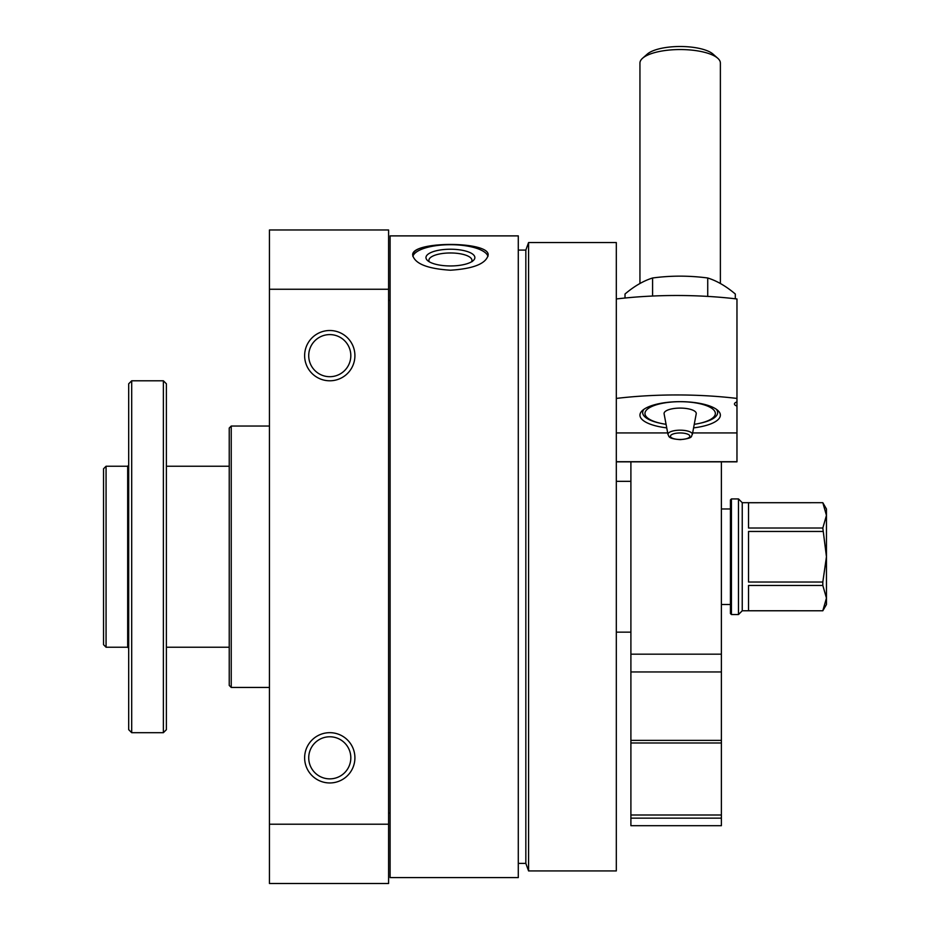 <?xml version="1.0" encoding="UTF-8"?>
<svg xmlns="http://www.w3.org/2000/svg" width="930" height="930" viewBox="0 0 930 930"><rect width="100%" height="100%" fill="white"/><g stroke="black" fill="none" stroke-linecap="round" stroke-linejoin="round"><path stroke-width="1.4" d="M390.1 877.595L390.1 235.883L518.289 235.883L518.289 877.595L390.1 877.595M450.422 270.212C473.335 268.747 485.902 263.748 488.122 255.227C490.436 240.858 410.386 240.858 412.722 255.227C414.931 263.748 427.498 268.747 450.422 270.212M412.722 255.227L412.722 255.239C412.874 251.763 416.535 249.066 423.708 247.171M435.972 245.102L450.422 244.427M354.911 355.655A25.133 25.133 0 0 1 317.2 377.417A25.133 25.133 0 0 1 317.2 333.882A25.133 25.133 0 0 1 354.911 355.655M354.911 757.822A25.133 25.133 0 0 1 317.2 779.584A25.133 25.133 0 0 1 317.2 736.048A25.133 25.133 0 0 1 354.911 757.822M269.444 824.213L269.444 883.5L388.589 883.5L388.589 824.213L269.444 824.213L269.444 229.977L388.589 229.977L388.589 289.253L269.444 289.253M388.589 824.213L388.589 289.253M304.633 883.5L354.911 883.5M269.444 687.444L231.233 687.444L231.233 426.033L269.444 426.033M231.233 687.444L229.233 685.433L229.233 428.044L231.233 426.033M616.311 870.933L616.311 242.544L528.577 242.544L528.577 870.933L616.311 870.933M528.577 870.933L525.834 863.389L525.834 250.077L528.577 242.544M412.874 256.413A37.7 12.892 180 0 1 450.422 244.695A37.7 12.892 180 0 1 487.971 256.413M450.422 265.957A24.447 8.358 180 0 1 427.649 260.632A24.447 8.358 180 0 1 450.422 249.228A24.447 8.358 180 0 1 473.196 260.632A24.447 8.358 180 0 1 450.422 265.957M429.335 261.83A21.53 7.359 180 0 1 428.893 260.342A21.53 7.359 180 0 1 450.422 252.972A21.53 7.359 180 0 1 471.952 260.342A21.53 7.359 180 0 1 471.51 261.83M350.819 757.822A21.053 21.053 0 0 1 319.246 776.05A21.053 21.053 0 0 1 319.246 739.594A21.053 21.053 0 0 1 350.819 757.822M350.819 355.655A21.053 21.053 0 0 1 319.246 373.883A21.053 21.053 0 0 1 319.246 337.416A21.053 21.053 0 0 1 350.819 355.655M736.967 406.085L736.967 401.888A9.044 3.034 180 0 0 734.456 403.992A9.044 3.034 180 0 0 736.967 406.085L736.967 461.838L616.311 461.838M736.967 401.888L736.967 298.972A180.978 60.706 0 0 0 616.311 298.972M616.311 432.938L667.694 432.938M692.629 432.938L736.967 432.938M666.74 427.87A40.223 13.497 0 0 1 639.945 415.152A40.223 13.497 0 0 1 642.584 410.351A40.223 13.497 0 0 1 680.156 401.655A40.223 13.497 0 0 1 717.739 410.351A40.223 13.497 0 0 1 693.582 427.87M736.967 398.424A180.978 60.706 180 0 0 616.311 398.424M661.184 423.429A37.491 12.578 0 0 1 642.665 412.583A37.491 12.578 0 0 1 644.025 409.223M716.298 409.223A37.491 12.578 0 0 1 717.658 412.583A37.491 12.578 0 0 1 699.139 423.429M666.066 424.313A35.189 11.799 0 0 1 647.28 417.698A35.189 11.799 0 0 1 644.967 413.49A35.189 11.799 0 0 1 686.526 401.888A35.189 11.799 0 0 1 713.043 417.698A35.189 11.799 0 0 1 694.257 424.313M667.984 434.531L664.101 413.827A16.089 5.394 0 0 1 664.078 413.49A16.089 5.394 0 0 1 680.667 408.096A16.089 5.394 0 0 1 696.221 413.827L692.338 434.531C690.595 435.891 694.71 438.146 680.342 439.634C666.856 438.693 669.321 435.926 667.984 434.531A12.195 4.092 0 0 1 667.961 434.264A12.195 4.092 0 0 1 680.539 430.183A12.195 4.092 0 0 1 692.338 434.531M639.945 283.487L639.945 63.042A40.223 13.497 0 0 1 642.584 58.241A40.223 13.497 0 0 1 680.156 49.546A40.223 13.497 0 0 1 717.739 58.241A40.223 13.497 0 0 1 720.378 63.042L720.378 283.487M642.584 58.241L647.28 54.103A35.189 11.799 0 0 1 680.156 46.5A35.189 11.799 0 0 1 713.043 54.103L717.739 58.241M625.018 298.019L625.018 294.008C634.202 286.219 643.397 280.872 652.593 277.989C670.739 275.536 689.118 275.536 707.73 277.989C716.925 280.872 726.121 286.219 735.305 294.008L735.305 298.774M707.73 277.989L707.73 296.403M652.593 277.989L652.593 296.042M103.544 644.676L103.544 468.767L106.067 466.244L106.067 647.222L103.544 644.676L106.067 647.222L127.677 647.222L127.677 466.244L106.067 466.244M826.456 598.095L822.817 610.743L826.456 598.095L826.456 604.5L822.817 610.778L742.245 610.778L742.245 502.7L822.817 502.7L826.456 508.977L826.456 556.733L822.817 582.029L822.817 585.447L826.456 598.095L826.456 556.733L822.817 528.019L748.534 528.019L748.534 502.735L822.817 502.7L826.456 515.383L822.817 528.019M822.817 610.778L748.534 610.743L748.534 585.447L822.817 585.447M822.817 582.029L748.534 582.029L748.534 531.449L822.817 531.449M738.478 614.544L738.478 498.922L731.433 498.922L731.433 614.544L738.478 614.544L742.245 610.778M731.433 614.544L730.434 613.544L730.434 499.933L731.433 498.922M630.9 461.838L630.9 671.948L721.389 671.948L721.389 461.838M630.9 671.948L630.9 740.373L721.389 740.373L721.389 671.948M630.9 740.373L630.9 742.989L721.389 742.989L721.389 740.373M721.389 818.144L721.389 825.689L630.9 825.689L630.9 818.144L721.389 818.144L721.389 742.989M630.9 818.144L630.9 742.989M128.689 729.666L128.689 383.799L131.7 380.789L131.7 732.689L128.689 729.666M163.378 380.789L166.389 383.799L166.389 729.666L163.378 732.689L163.378 380.789L131.7 380.789M616.311 461.71L736.967 461.71M670.437 436.228A9.719 3.267 0 0 1 685.026 433.403A9.719 3.267 0 0 1 685.026 439.053A9.719 3.267 0 0 1 670.437 436.228M630.9 654.174L721.389 654.174M630.9 815.006L721.389 815.006M525.834 250.077L518.289 250.077M525.834 863.389L518.289 863.389M390.1 300.355L388.589 300.355M390.1 813.122L388.589 813.122M471.952 261.725L473.196 260.632M742.245 502.7L738.478 498.922M730.434 508.977L721.389 508.977M730.434 604.5L721.389 604.5M127.677 647.222L128.689 648.233M127.677 466.244L128.689 465.244M163.378 732.689L131.7 732.689M229.233 466.244L166.389 466.244M229.233 647.222L166.389 647.222M630.9 481.333L616.311 481.333M630.9 632.144L616.311 632.144"/></g></svg>
